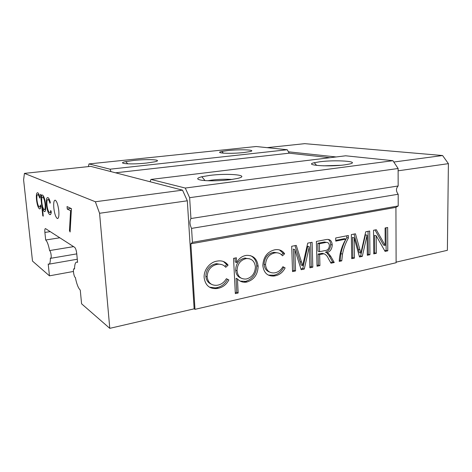 <?xml version="1.0" encoding="UTF-8"?>
<svg xmlns="http://www.w3.org/2000/svg" width="472" height="472" viewBox="0 0 472 472"><rect width="100%" height="100%" fill="white"/><g stroke="black" fill="none" stroke-linecap="round" stroke-linejoin="round"><path stroke-width="0.71" d="M73.425 271.459L49.448 275.837L48.203 263.972L48.64 264.22C49.814 264.373 50.392 262.326 50.368 258.078L50.663 258.32C51.165 258.308 51.33 257.275 51.153 255.222C50.811 252.62 50.297 251.075 49.619 250.573L49.589 250.567C48.48 244.856 47.182 241.334 45.684 239.994L59.82 237.788M340.619 165.294L323.361 165.831M344.796 164.846L349.87 163.943C360.637 161.33 335.197 159.678 319.709 161.778L314.258 162.716C303.03 165.182 328.294 167.117 344.796 164.846M232 179.46C225.781 179.035 218.99 179.254 211.639 180.127L207.627 180.752M230.584 179.655L237.687 178.404C251.535 175.153 227.976 172.953 209.385 175.454L201.809 176.746C195.98 178.304 196.364 179.531 202.954 180.434C211.013 181.118 220.223 180.859 230.584 179.655M243.912 152.521L249.682 151.648C257.936 149.889 240.749 149.117 227.887 150.562L221.84 151.453C213.385 153.146 230.454 154.055 243.912 152.521M146.721 163.023L154.368 161.878C164.403 159.802 148.462 158.804 133.729 160.445L125.747 161.619C115.54 163.625 131.24 164.781 146.721 163.023M58.776 210.642C59.171 215.893 58.699 218.518 57.348 218.524C55.749 217.38 54.575 213.91 53.832 208.099C53.419 202.848 53.896 200.205 55.259 200.175C56.852 201.302 58.021 204.795 58.776 210.642M47.949 197.626C48.781 197.998 49.572 199.609 50.321 202.447L49.979 203.279C49.383 201.143 48.758 199.922 48.12 199.621L48.026 199.591C47.041 199.455 46.687 201.296 46.976 205.108C47.524 209.232 48.35 211.71 49.46 212.536L49.613 212.595C50.168 212.736 50.539 212.04 50.722 210.506L51.283 211.857C51.076 213.975 50.592 214.896 49.843 214.618L49.654 214.53C48.232 213.456 47.176 210.288 46.48 205.025C46.085 199.951 46.533 197.473 47.831 197.579L47.949 197.626M37.76 192.771C38.509 193.107 39.223 194.617 39.913 197.302L39.624 198.104C39.07 196.081 38.503 194.936 37.931 194.67L37.854 194.641C36.963 194.523 36.663 196.287 36.952 199.927C37.471 203.839 38.232 206.175 39.229 206.925L39.359 206.978C39.86 207.108 40.191 206.435 40.344 204.96L40.857 206.229C40.686 208.258 40.262 209.149 39.589 208.895L39.424 208.819C38.144 207.845 37.17 204.854 36.509 199.857C36.108 195.024 36.492 192.653 37.66 192.735L37.76 192.771M77.555 262.025L77.066 262.113L77.585 262.373L76.741 253.617C76.334 250.349 75.638 248.254 74.653 247.322L45.483 228.59C44.869 228.613 44.675 229.893 44.887 232.43L45.684 239.994M77.066 262.113C75.449 261.889 74.611 264.208 74.541 269.064L74.163 268.774C72.582 268.125 73.833 277.241 75.355 277.477L75.361 277.483C76.623 283.92 78.258 288.127 80.264 290.109L81.585 303.803L109.781 328.341L194.145 308.841L194.989 309.343L190.859 243.8L192.428 242.331L191.561 228.395C189.673 224.53 189.467 221.244 190.942 218.542L189.638 197.685L185.266 188.045L150.928 179.437L150.102 181.749L182.528 190.151L187.319 200.795L194.145 308.841M49.448 275.837L32.503 261.093L23.6 179.856L24.432 173.383L95.362 201.756L99.568 213.279L109.781 328.341M42.781 215.863L40.521 194.352L41.005 194.582L41.312 197.514C41.471 195.644 41.872 194.818 42.509 195.042L42.586 195.072C43.92 196.134 44.917 199.237 45.589 204.394C45.985 209.143 45.613 211.556 44.486 211.621L44.327 211.556C43.648 211.126 42.993 209.78 42.362 207.521L43.271 216.147L42.781 215.863L43.235 215.798M67.266 209.078L67.024 206.553L71.431 208.648L70.11 232L69.461 230.643L70.576 210.683L67.266 209.078L70.765 208.335M267.069 147.653L304.729 143.659L442.588 155.53L448.4 163.648L447.379 250.307L396.108 262.155M354.13 237.782L354.442 258.09L351.734 258.68L351.339 234.602L355.445 233.799L360.868 253.08L365.729 231.787L369.688 231.009L369.948 254.703L367.316 255.281L367.08 235.203L362.295 256.373L359.505 256.986L354.13 237.782L352.513 237.351L352.832 257.594L354.442 258.09M319.644 254.561L319.928 265.624L317.036 266.255L316.382 241.44L326.459 239.505C329.969 238.991 331.893 240.826 332.229 245.003C332.028 248.968 330.3 251.535 327.031 252.709L328.63 253.588L330.825 256.479L334.253 262.497L331.025 263.205L328.406 258.591C327.432 256.237 325.975 254.626 324.016 253.765L319.644 254.561L318.093 254.066L318.376 265.093L319.928 265.624M262.821 265.594C263.335 257.051 267.24 251.806 274.551 249.853L275.518 249.706C279.371 249.222 282.403 250.579 284.622 253.771L282.486 255.806C280.657 253.523 278.303 252.538 275.418 252.839L274.474 252.986C268.946 254.42 265.96 258.343 265.518 264.757C266.279 270.421 269.164 273.14 274.173 272.91L275.259 272.739C278.456 272.014 280.999 270.002 282.881 266.709L285.129 267.913C282.828 272.303 279.56 274.928 275.335 275.796L273.99 276.031C267.53 276.362 263.807 272.887 262.821 265.594M204.158 277.772C203.491 269.954 209.928 262.131 216.896 261.146L217.999 260.975C222.235 260.45 225.598 261.836 228.088 265.14L225.758 267.294C223.71 264.94 221.108 263.931 217.946 264.261L216.855 264.426C210.766 265.99 207.521 270.137 207.131 276.857C208.052 282.757 211.267 285.572 216.778 285.3L218.029 285.1C221.557 284.297 224.336 282.167 226.365 278.704L228.867 279.937C226.389 284.551 222.819 287.342 218.158 288.303L216.618 288.569C209.503 288.964 205.35 285.365 204.158 277.772M194.989 309.343L396.114 262.739L395.931 207.367L190.859 243.8M238.159 292.982L235.333 293.619L233.546 258.349L236.401 257.789L236.643 262.585C238.802 258.621 241.817 256.261 245.682 255.505L246.697 255.358C253.411 255.275 257.228 258.921 258.137 266.285C257.836 274.444 254.125 279.678 247.015 281.99L245.788 282.197C242.496 282.468 239.723 281.383 237.457 278.934L238.159 292.982L236.791 292.315L235.286 292.652M294.858 249.594L295.555 270.946L292.54 271.601L291.684 246.278L296.257 245.381L302.646 265.588L307.714 243.139L312.122 242.278L312.806 267.176L309.88 267.819L309.278 246.72L304.298 269.034L301.189 269.713L294.858 249.594L293.354 249.098L294.056 270.379L295.555 270.946M339.232 261.411C339.592 253.417 341.811 245.983 345.899 239.109L335.757 241.127L335.692 237.982L348.354 235.498L348.395 238.018C345.592 243.009 343.628 248.372 342.501 254.107L341.757 260.857L339.232 261.411M376.196 235.758L376.355 253.305L373.753 253.871L373.523 230.259L376.29 229.716L385.199 245.464L385.093 227.994L387.654 227.492L387.783 250.809L385.093 251.399L376.196 235.758L374.544 235.345L374.709 252.839L376.355 253.305M329.969 157.707L289.194 153.176L287.241 149.742L256.148 146.521L88.996 163.92L88.358 166.604M190.942 218.542L398.156 185.986L398.114 168.498L392.922 160.692L345.687 155.795L150.928 179.437M398.156 185.986C395.914 188.393 395.919 191.154 398.179 194.257L191.561 228.395M395.931 207.367L398.209 205.975L398.179 194.257M398.114 168.498L189.638 197.685M287.241 149.742L110.047 169.194L88.996 163.92M24.432 173.383L90.683 166.356L110.997 171.619L110.047 169.194M289.194 153.176L115.551 172.799M314.34 162.805L313.585 162.899M201.851 176.788L201.426 176.841M392.922 160.692L185.266 188.045M398.209 205.975L192.428 242.331M448.4 163.648L398.12 170.805M288.41 151.801L336.135 156.958M442.588 155.53L393.813 162.026M99.568 213.279L187.319 200.795M95.362 201.756L182.528 190.151M110.997 171.619L150.102 181.749M223.433 261.517L226.737 264.562L228.088 265.14M226.737 264.562L224.82 266.332M221.858 264.603L216.613 263.683L215.527 263.848L216.855 264.426M215.527 263.848C209.45 265.4 206.217 269.53 205.833 276.226L207.131 276.857M205.833 276.226C206.205 280.108 207.975 282.734 211.131 284.114M226.348 278.734L228.867 279.937M227.516 279.306C225.044 283.908 221.486 286.681 216.837 287.637L218.158 288.303M216.837 287.637L215.303 287.902L209.533 287.171M235.068 258.048L235.262 262.019L236.643 262.585M250.538 255.647C254.314 257.559 256.367 260.916 256.715 265.718L258.137 266.285M256.715 265.718C256.414 273.848 252.715 279.064 245.623 281.365L247.015 281.99M245.623 281.365L240.201 281.106M236.791 292.315L236.083 278.309L237.457 278.934M249.564 258.78L244.407 258.131C238.802 259.753 235.894 263.771 235.675 270.19C235.959 274.214 237.723 276.828 240.974 278.037M255.399 266.892C254.673 261.24 251.741 258.467 246.608 258.562L245.806 258.68C240.189 260.308 237.268 264.344 237.05 270.786C237.758 276.48 240.685 279.223 245.835 279.035L246.803 278.881C252.219 277.117 255.081 273.123 255.399 266.892M244.407 258.131L245.806 258.68M235.675 270.19L237.05 270.786M279.501 249.977L283.141 253.257L284.622 253.771M283.141 253.257L281.542 254.774M278.197 252.968L273.955 252.325L273.011 252.467L274.474 252.986M273.011 252.467C267.494 253.895 264.521 257.806 264.078 264.196L265.518 264.757M264.078 264.196C264.444 268.356 266.302 270.987 269.654 272.096M282.775 266.892L285.129 267.913M283.648 267.358C281.353 271.73 278.096 274.344 273.878 275.205L275.335 275.796M273.878 275.205L268.344 275.099M294.056 270.379L292.51 270.716M294.982 245.629L301.13 265.052L302.646 265.588M310.6 242.573L311.272 266.639L312.806 267.176M311.272 266.639L309.856 266.945M304.298 269.034L302.782 268.485L307.744 246.242L309.278 246.72M302.782 268.485L300.93 268.887M318.376 265.093L317.013 265.388M328.294 239.44C329.816 240.537 330.601 242.242 330.648 244.543L332.229 245.003M330.648 244.543C330.453 248.49 328.724 251.051 325.462 252.219L327.031 252.709M325.462 252.219L328.63 253.588M327.061 253.098L329.255 255.977L332.677 261.984L334.253 262.497M332.677 261.984L330.589 262.438M323.491 253.6L324.016 253.765M322.459 253.269L318.093 254.066M326.624 242.419L324.4 241.994L317.809 243.281L318.016 251.216L319.573 251.706L325.043 250.579C327.639 250.325 329.09 248.679 329.391 245.652C329.161 243.257 328.022 242.189 325.969 242.455L319.367 243.747L319.573 251.706M317.809 243.281L319.367 243.747M335.739 240.366L344.294 238.673L345.899 239.109M346.755 235.811L346.784 237.587L348.395 238.018M346.784 237.587C343.994 242.561 342.029 247.906 340.908 253.617L342.501 254.107M340.908 253.617L340.164 260.349L341.757 260.857M340.164 260.349L339.244 260.55M352.832 257.594L351.717 257.842M354.018 234.077L359.245 252.608L360.868 253.08M368.048 231.333L368.308 254.231L369.948 254.703M368.308 254.231L367.304 254.449M362.295 256.373L360.673 255.889L365.44 234.79L367.08 235.203M360.673 255.889L359.281 256.196M374.709 252.839L373.747 253.045M374.998 229.97L383.535 245.027L385.199 245.464M385.978 227.823L386.12 250.355L387.783 250.809M386.12 250.355L384.68 250.667M73.573 246.626L49.589 250.567M39.04 194.535L37.931 194.67M40.22 208.712L39.424 208.819M36.94 199.803L36.509 199.857M42.067 197.42L41.312 197.514M45.035 211.462L44.327 211.556M42.852 207.456L42.362 207.521M45.088 204.158C44.574 200.211 43.807 197.839 42.787 197.03L42.698 196.995C41.807 197.019 41.524 198.859 41.837 202.529C42.332 206.406 43.088 208.76 44.108 209.603L44.215 209.645C45.082 209.603 45.371 207.774 45.088 204.158L45.56 204.093M43.866 196.895L42.787 197.03M49.342 199.467L48.12 199.621M50.592 214.4L49.654 214.53M46.964 204.96L46.48 205.025M70.192 230.531L69.461 230.643M71.319 210.583L70.576 210.683M71.414 208.895L70.794 208.6M50.239 231.628L44.887 232.43M300.068 261.588L301.584 262.119M329.255 255.977L330.825 256.479M321.043 253.452L322.6 253.948M323.898 242.077L325.468 242.537M358.342 249.304L359.965 249.765M76.771 253.877L50.864 258.284M57.903 218.447L57.348 218.524M127.77 163.849L125.747 161.619M223.415 153.17L221.84 151.453M205.09 180.617L201.809 176.746M316.659 165.418L314.258 162.716M217.946 264.261L216.613 263.683M216.618 288.569L215.303 287.902M245.788 282.197L244.402 281.566M246.608 258.562L245.204 258.013M275.418 252.839L273.955 252.325M273.99 276.031L272.539 275.436M323.532 253.788L321.975 253.293M325.969 242.455L324.4 241.994M77.284 259.228L49.241 264.113M73.591 246.638L49.619 250.573M74.541 268.704L74.163 268.774M37.854 194.641L39.023 194.499M39.713 206.937L40.81 206.789M39.589 208.895L40.102 208.83M44.486 211.621L44.911 211.562M44.539 209.603L45.66 209.45M42.698 196.995L43.843 196.853M48.026 199.591L49.324 199.426M50.02 212.542L51.236 212.376M49.843 214.618L50.451 214.53"/></g></svg>
